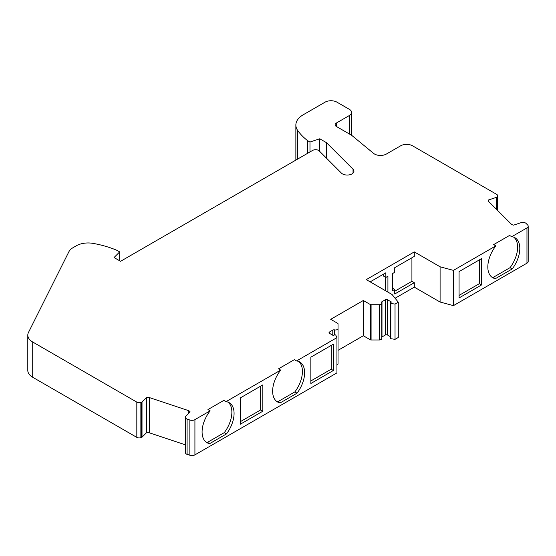 <?xml version="1.0" encoding="UTF-8"?>
<svg xmlns="http://www.w3.org/2000/svg" width="556" height="556" viewBox="0 0 556 556"><rect width="100%" height="100%" fill="white"/><g stroke="black" fill="none" stroke-linecap="round" stroke-linejoin="round"><path stroke-width="0.83" d="M488.446 201.077L488.446 200A4.191 2.419 180 0 0 488.342 200.542A4.191 2.419 180 0 0 488.905 201.752L511.207 224.047A4.191 2.419 180 0 0 513.598 225.152L521.486 222.525A1.258 0.723 0 0 1 522.119 222.428L523.133 222.428A3.357 1.939 0 0 1 526.039 223.394L527.637 224.992A4.191 2.419 0 0 1 528.2 226.202A4.191 2.419 0 0 1 526.97 227.918L511.756 236.696L512.813 236.884A23.477 13.552 -60 0 1 514.946 237.732A23.477 13.552 -60 0 1 512.236 268.937L495.396 278.66A23.477 13.552 -60 0 1 492.685 277.694A23.477 13.552 -60 0 1 494.819 247.274L495.876 245.87L453.425 270.376L440.095 266.79L414.303 251.896L366.286 279.619L392.077 294.513L398.298 302.207L395.031 304.09L390.826 303.437A0.841 0.486 180 0 1 390.208 302.971A0.841 0.486 180 0 1 390.451 302.631L391.48 302.033L387.622 299.809A1.675 0.966 0 0 0 385.252 299.809L381.986 301.7A1.675 0.966 0 0 0 381.492 302.381A1.675 0.966 0 0 0 381.611 302.735A2.516 1.453 180 0 1 381.784 303.27A2.516 1.453 180 0 1 379.268 304.716L371.081 304.716A1.091 0.632 180 0 1 370.317 304.535L363.318 300.497L363.318 335.748L338.027 350.349M363.318 300.497L330.716 319.318L337.707 323.356A1.091 0.632 180 0 1 338.027 323.8L338.027 328.526A2.516 1.453 180 0 1 334.594 329.882A1.675 0.966 0 0 0 332.794 330.097L329.527 331.981A1.675 0.966 0 0 0 329.034 332.669A1.675 0.966 0 0 0 329.527 333.35L333.385 335.581L334.406 334.983A0.841 0.486 180 0 1 335.81 335.198L336.936 337.631L296.57 360.941L294.367 359.669L278.486 368.843L280.683 370.108L226.021 401.668L223.825 400.396L207.937 409.57L210.133 410.842L194.92 419.62A4.191 2.419 0 0 1 189.86 420.009L189.86 455.26L187.087 454.335L187.087 419.085L189.86 420.009M381.784 337.089A1.675 0.966 180 0 1 381.986 336.95L385.252 335.066A1.675 0.966 180 0 1 387.622 335.066L390.208 336.554M488.446 200L496.334 197.373A1.258 0.723 0 0 0 496.8 197.109L497.196 196.706A3.357 1.939 0 0 0 497.641 195.74A3.357 1.939 0 0 0 496.661 194.371L412.524 145.797A8.382 4.837 0 0 0 400.667 145.797L386.392 154.04A8.382 4.837 180 0 1 373.597 153.393L351.844 135.456A4.191 2.419 0 0 0 351.371 135.136L336.345 126.455A4.191 2.419 180 0 1 335.115 124.746A4.191 2.419 180 0 1 336.345 123.036L349.39 115.502A7.548 4.358 0 0 0 351.6 112.423A7.548 4.358 0 0 0 349.39 109.344L336.936 102.158A8.382 4.837 0 0 0 325.079 102.158L303.228 114.772A25.152 14.519 0 0 0 295.861 125.044A25.152 14.519 0 0 0 297.703 130.5A79.647 45.981 0 0 0 307.642 140.689L309.977 142.037L319.749 138.778L326.462 142.656L353.039 169.232A6.707 3.871 180 0 1 353.936 171.172A6.707 3.871 180 0 1 348.966 174.911A6.707 3.871 180 0 1 341.419 173.104L319.227 150.912A4.191 2.419 0 0 0 312.639 150.412L120.562 261.306L114.043 257.539L119.679 251.903L117.156 250.443A79.647 45.981 0 0 0 93.109 243.389A16.77 9.681 0 0 0 76.297 245.794L73.114 247.629A16.77 9.681 0 0 0 68.868 251.778L28.46 332.481A16.77 9.681 0 0 0 27.8 335.171A16.77 9.681 0 0 0 32.714 342.016L136.825 402.12A3.357 1.939 0 0 0 140.87 402.433L141.558 402.203A1.258 0.723 0 0 0 142.016 401.932L146.576 397.38A4.191 2.419 180 0 1 149.599 397.644L188.227 410.523A4.191 2.419 180 0 1 190.138 411.899L185.579 416.458A1.258 0.723 0 0 0 185.412 416.819L185.412 417.403A3.357 1.939 0 0 0 187.087 419.085M511.756 236.696L509.56 235.431L493.672 244.605L495.876 245.87M398.298 302.207L398.298 337.457L395.031 339.341L390.826 338.694A0.841 0.486 180 0 1 390.208 338.222L390.208 302.971M395.031 339.341L395.031 304.09M383.466 274.184L383.466 276.054L385.843 277.43L385.843 272.808L370.164 281.857M385.537 277.249L385.537 290.732M387.921 292.108L387.921 276.228L385.843 277.43M414.303 251.896L414.303 256.379L394.739 267.672L394.739 272.294L392.661 273.489L392.661 290.607L394.739 289.405L394.739 293.992L414.303 282.698L414.303 287.146L395.094 298.238M336.936 337.631L336.936 372.881L194.92 454.877A4.191 2.419 180 0 1 189.86 455.26M296.57 360.941L297.62 361.129A23.477 13.552 -60 0 1 299.753 361.977A23.477 13.552 -60 0 1 297.043 393.182L280.203 402.898A23.477 13.552 -60 0 1 277.493 401.932A23.477 13.552 -60 0 1 279.626 371.519L280.683 370.108M226.021 401.668L227.077 401.856A23.477 13.552 -60 0 1 229.211 402.704A23.477 13.552 -60 0 1 226.494 433.909L209.661 443.632A23.477 13.552 -60 0 1 206.95 442.659A23.477 13.552 -60 0 1 209.077 412.246L210.133 410.842M310.853 357.174L310.853 383.494L333.385 370.491L333.385 344.171L310.853 357.174M240.31 397.901L240.31 424.221L262.835 411.218L262.835 384.898L240.31 397.901M370.317 304.535L370.317 339.785L363.318 335.748M336.936 364.979A2.516 1.453 0 0 0 338.027 363.784L338.027 328.526M185.412 417.403L185.412 452.66A3.357 1.939 0 0 0 187.087 454.335M185.412 452.07A1.258 0.723 180 0 1 185.579 451.708M185.412 444.835L149.599 432.895A4.191 2.419 0 0 0 146.576 432.631L142.016 437.19A1.258 0.723 180 0 1 141.558 437.454L140.87 437.683A3.357 1.939 180 0 1 136.825 437.377L32.714 377.267A16.77 9.681 180 0 1 27.8 370.421L27.8 335.171M528.2 226.202L528.2 261.459A4.191 2.419 180 0 1 526.97 263.169L453.425 305.633L440.095 302.04L414.303 287.146M370.317 339.785A1.091 0.632 0 0 0 371.081 339.973L379.268 339.973A2.516 1.453 0 0 0 381.784 338.521L381.784 303.27M298.607 361.428A23.477 13.552 -60 0 1 294.847 391.91L297.043 393.182M280.203 402.898L278.007 401.634A23.477 13.552 -60 0 1 276.443 401.21M294.847 391.91L278.007 401.634M228.057 402.155A23.477 13.552 -60 0 1 224.297 432.637L226.494 433.909M209.661 443.632L207.464 442.361A23.477 13.552 -60 0 1 205.901 441.937M224.297 432.637L207.464 442.361M260.639 386.163L260.639 409.946L240.31 421.684M513.8 237.19A23.477 13.552 -60 0 1 510.04 267.672L512.236 268.937M495.396 278.66L493.2 277.395A23.477 13.552 -60 0 1 491.636 276.971M510.04 267.672L493.2 277.388M309.977 151.948L309.977 142.037M307.642 153.296L307.642 140.689M319.749 151.434L319.749 138.778M394.739 289.405L392.661 288.21M119.679 251.903L119.679 260.799M479.39 259.874L479.39 283.657L481.586 284.922L481.586 258.603L459.061 271.606L459.061 297.933L481.586 284.922M331.181 345.436L331.181 369.219L310.853 380.957M146.576 397.38L146.576 432.631M479.39 283.657L459.061 295.396M260.639 409.946L262.835 411.218M326.462 158.14L326.462 142.656M414.303 282.698L411.92 281.322L411.92 257.755M440.095 266.79L440.095 302.04M411.92 281.322L394.739 291.24M453.425 270.376L453.425 305.633M331.181 369.219L333.385 370.491M387.622 335.066L387.622 299.809M390.826 303.437L390.826 338.694M194.92 454.877L194.92 419.62M332.794 335.24L332.794 330.097M334.594 334.907L334.594 329.882M188.227 410.523L188.227 413.81M149.599 432.895L149.599 397.644M526.97 227.918L526.97 263.169M385.252 335.066L385.252 299.809M381.986 336.95L381.986 301.7M353.039 169.232L353.039 173.104M379.268 339.973L379.268 304.716M141.558 402.203L141.558 437.454M140.87 437.683L140.87 402.433M336.345 123.036L336.345 126.455M329.527 333.35L329.527 331.981M297.703 159.037L297.703 130.5M496.334 209.181L496.334 197.373M496.8 209.64L496.8 197.109M136.825 402.12L136.825 437.377M349.39 115.502L349.39 133.989M142.016 437.19L142.016 401.932M32.714 377.267L32.714 342.016M371.081 339.973L371.081 304.716M497.196 196.706L497.196 210.036M295.861 160.1L295.861 125.044M351.6 135.275L351.6 112.423M497.641 195.74L497.641 210.488"/></g></svg>
